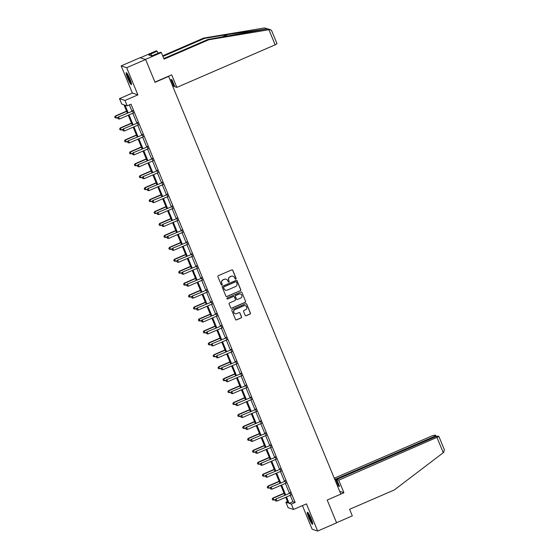 <?xml version="1.0" encoding="UTF-8"?>
<svg xmlns="http://www.w3.org/2000/svg" width="559" height="559" viewBox="0 0 559 559"><rect width="100%" height="100%" fill="white"/><g stroke="black" fill="none" stroke-linecap="round" stroke-linejoin="round"><path stroke-width="0.84" d="M235.779 279.053A0.573 0.566 108.3 0 0 236.087 278.298L232.796 270.318A0.818 0.804 108.3 0 0 231.74 269.892L218.352 275.685A0.818 0.804 108.3 0 0 217.919 276.761L221.21 284.741A0.573 0.566 108.3 0 0 221.944 285.041A0.573 0.566 108.3 0 0 222.251 284.293L221.825 283.259A2.62 2.571 108.3 0 1 223.216 279.821L224.327 279.339A2.62 2.571 108.3 0 1 227.702 280.716L228.128 281.75A0.573 0.566 108.3 0 0 228.862 282.05A0.573 0.566 108.3 0 0 229.169 281.296L228.743 280.262A2.62 2.571 108.3 0 1 230.133 276.831L231.244 276.342A2.62 2.571 108.3 0 1 234.619 277.718L235.046 278.752A0.573 0.566 108.3 0 0 235.779 279.053M235.311 279.039A0.573 0.566 108.3 0 0 235.933 278.249L232.649 270.27A0.818 0.804 108.3 0 0 232.23 269.843M221.476 285.034A0.573 0.566 108.3 0 0 222.098 284.245L221.825 283.259M228.393 282.036A0.573 0.566 108.3 0 0 229.015 281.247L228.743 280.262M311.174 518.661A6.505 0.915 -113.4 0 0 307.429 512.31A6.505 0.915 -113.4 0 0 308.854 517.9A6.505 0.915 -113.4 0 0 312.6 524.251A6.505 0.915 -113.4 0 0 311.174 518.661M129.974 79.05A6.505 0.915 -113.4 0 0 126.236 72.691A6.505 0.915 -113.4 0 0 127.662 78.281A6.505 0.915 -113.4 0 0 131.407 84.633A6.505 0.915 -113.4 0 0 129.974 79.05M245.156 315.297A0.818 0.804 108.3 0 0 246.205 315.723L249.964 314.102A0.818 0.804 108.3 0 0 250.397 313.026L246.743 304.159A0.818 0.804 108.3 0 0 245.687 303.733L232.299 309.532A0.818 0.804 108.3 0 0 231.866 310.601L235.521 319.469A0.818 0.804 108.3 0 0 236.576 319.895L241.111 317.931A0.818 0.804 108.3 0 0 241.544 316.862L239.979 313.068A0.818 0.804 108.3 0 0 238.931 312.635L236.681 313.613A2.187 2.152 108.3 0 1 233.697 311.698A2.187 2.152 108.3 0 1 235.025 309.595L243.836 305.773A2.187 2.152 108.3 0 1 246.819 307.688A2.187 2.152 108.3 0 1 245.492 309.791L244.024 310.427A0.818 0.804 108.3 0 0 243.591 311.503L245.156 315.297M290.282 495.316L292.923 501.723L295.152 502.464L291.358 504.099L293.566 509.459L288.081 507.642L285.873 502.289L288.095 503.023L285.733 497.286M145.619 59.506L126.676 67.709L121.184 65.892L140.127 57.689L145.619 59.506L155.025 82.313L168.664 76.401L340.836 494.128L327.197 500.039L336.595 522.847L317.652 531.05L306.451 503.883L293.566 509.459M121.184 65.892L132.385 93.067L137.877 94.876L126.676 67.709M137.877 94.876L124.992 100.459L127.2 105.819L124.971 105.078L128.13 112.743M295.152 502.464L130.988 104.177L127.2 105.819M240.335 290.736A0.818 0.804 108.3 0 0 240.768 289.66L237.114 280.8A0.818 0.804 108.3 0 0 236.059 280.366L222.671 286.166A0.818 0.804 108.3 0 0 222.237 287.242L225.892 296.102A0.818 0.804 108.3 0 0 226.947 296.536L240.188 290.687A0.818 0.804 108.3 0 0 240.622 289.611L236.967 280.751A0.818 0.804 108.3 0 0 236.555 280.325M241.928 292.483L245.583 301.343A0.818 0.804 108.3 0 1 245.149 302.419L231.761 308.219A0.818 0.804 108.3 0 1 230.706 307.785L229.141 303.991A0.818 0.804 108.3 0 1 229.574 302.922L235.004 300.567A0.818 0.804 108.3 0 0 235.437 299.498L234.403 296.976A0.818 0.804 108.3 0 0 233.348 296.549L227.695 298.995A0.573 0.566 108.3 0 1 226.919 298.499A0.573 0.566 108.3 0 1 227.261 297.947L240.873 292.05A0.818 0.804 108.3 0 1 241.928 292.483L245.583 301.343M302.426 505.622L312.16 529.233L317.652 531.05M129.36 104.882L131.917 111.101M132.804 113.253L136.843 123.036M137.731 125.195L141.762 134.978M142.65 137.13L146.682 146.919M147.569 149.071L151.601 158.854M152.488 161.013L156.527 170.795M157.414 172.948L161.446 182.737M162.334 184.889L166.365 194.672M167.253 196.831L171.285 206.613M172.179 208.766L176.211 218.555M177.098 220.707L181.13 230.497M182.017 232.649L186.049 242.431M186.937 244.583L190.975 254.373M191.863 256.525L195.895 266.315M196.782 268.467L200.814 278.249M201.701 280.401L205.733 290.191M206.62 292.343L210.659 302.133M211.547 304.285L215.578 314.067M216.466 316.226L220.498 326.009M221.385 328.161L225.417 337.95M226.304 340.103L230.343 349.885M231.23 352.044L235.262 361.827M236.15 363.979L240.181 373.768M241.069 375.921L245.101 385.703M245.995 387.862L250.027 397.645M250.914 399.797L254.946 409.586M255.833 411.738L259.865 421.521M260.753 423.68L264.791 433.463M265.679 435.615L269.711 445.404M270.598 447.556L274.63 457.339M275.517 459.498L279.549 469.281M280.436 471.433L284.475 481.222M285.363 483.374L289.394 493.164M133.384 113.016L132.448 110.752M138.304 124.957L137.367 122.694M143.223 136.892L142.293 134.628M148.142 148.834L147.213 146.57M153.068 160.775L152.132 158.511M157.987 172.71L157.051 170.446M162.907 184.652L161.977 182.388M167.833 196.593L166.896 194.329M172.752 208.528L171.816 206.264M177.671 220.47L176.742 218.206M182.59 232.411L181.661 230.147M187.517 244.346L186.58 242.082M192.436 256.288L191.499 254.024M197.355 268.229L196.426 265.965M202.274 280.171L201.345 277.9M207.2 292.105L206.264 289.841M212.12 304.047L211.183 301.783M217.039 315.989L216.109 313.725M221.965 327.923L221.029 325.659M226.884 339.865L225.948 337.601M231.803 351.807L230.867 349.543M236.723 363.741L235.793 361.477M241.649 375.683L240.712 373.419M246.568 387.625L245.632 385.361M251.487 399.559L250.558 397.295M256.406 411.501L255.477 409.237M261.332 423.442L260.396 421.179M266.252 435.377L265.315 433.113M271.171 447.319L270.242 445.055M276.09 459.26L275.161 456.996M281.016 471.195L280.08 468.931M285.935 483.137L284.999 480.873M290.855 495.078L289.925 492.814M287.501 501.577L285.873 502.289M127.368 113.072L123.93 104.736L121.708 104.002L119.5 98.643L124.992 100.459M132.385 93.067L119.5 98.643M286.494 496.958L289.136 503.366L291.358 504.099M129.017 114.895L133.049 124.678M133.936 126.83L137.975 136.62M138.863 138.772L142.894 148.561M143.782 150.713L147.814 160.496M148.701 162.655L152.733 172.438M153.62 174.59L157.659 184.379M158.546 186.531L162.578 196.314M163.466 198.473L167.497 208.255M168.385 210.408L172.417 220.197M173.304 222.349L177.343 232.132M178.23 234.291L182.262 244.073M183.149 246.226L187.181 256.015M188.069 258.167L192.107 267.95M192.995 270.109L197.027 279.891M197.914 282.043L201.946 291.833M202.833 293.985L206.865 303.768M207.752 305.927L211.791 315.709M212.679 317.861L216.71 327.651M217.598 329.803L221.63 339.592M222.517 341.745L226.549 351.527M227.436 353.679L231.475 363.469M232.362 365.621L236.394 375.41M237.282 377.563L241.313 387.345M242.201 389.497L246.233 399.287M247.127 401.439L251.159 411.228M252.046 413.38L256.078 423.163M256.965 425.322L260.997 435.105M261.885 437.257L265.923 447.046M266.811 449.198L270.842 458.981M271.73 461.14L275.762 470.923M276.649 473.075L280.681 482.864M281.568 485.016L285.607 494.799M284.845 495.134L280.807 485.345M279.919 483.193L275.887 473.403M275 471.251L270.968 461.468M270.081 459.316L266.049 449.527M265.162 447.375L261.123 437.585M260.235 435.433L256.204 425.651M255.316 423.491L251.284 413.709M250.397 411.557L246.365 401.767M245.478 399.615L241.439 389.833M240.552 387.673L236.52 377.891M235.632 375.739L231.601 365.949M230.713 363.797L226.674 354.015M225.787 351.856L221.755 342.073M220.868 339.921L216.836 330.131M215.949 327.979L211.917 318.197M211.029 316.038L206.991 306.255M206.103 304.103L202.072 294.313M201.184 292.161L197.152 282.379M196.265 280.22L192.233 270.437M191.346 268.285L187.307 258.496M186.42 256.343L182.388 246.554M181.5 244.402L177.469 234.619M176.581 232.467L172.549 222.678M171.655 220.526L167.623 210.736M166.736 208.584L162.704 198.801M161.817 196.649L157.785 186.86M156.897 184.708L152.859 174.918M151.971 172.766L147.939 162.983M147.052 160.824L143.02 151.042M142.133 148.89L138.101 139.1M137.214 136.948L133.175 127.166M132.287 125.006L128.256 115.224M292.923 501.723L289.136 503.366M232.984 276.237A2.62 2.571 108.3 0 0 231.098 276.293L231.244 276.342M228.589 280.213A2.62 2.571 108.3 0 1 229.98 276.782L231.098 276.293M226.067 279.234A2.62 2.571 108.3 0 0 224.18 279.29L224.327 279.339M221.671 283.21A2.62 2.571 108.3 0 1 223.062 279.773L224.18 279.29M226.304 296.536A0.818 0.804 108.3 0 0 226.793 296.487L240.188 290.687M236.415 282.078A0.573 0.566 108.3 0 0 235.674 281.778L223.921 286.865A0.573 0.566 108.3 0 0 223.621 287.619L224.068 288.703A2.62 2.571 108.3 0 0 227.436 290.079L235.472 286.599A2.62 2.571 108.3 0 0 236.862 283.161L236.415 282.078M235.996 281.736A0.573 0.566 108.3 0 0 235.528 281.729L235.674 281.778M225.55 290.135A2.62 2.571 108.3 0 1 223.921 288.654L223.467 287.564A0.573 0.566 108.3 0 1 223.775 286.816L235.528 281.729M231.119 308.212A0.818 0.804 108.3 0 0 231.608 308.17L245.003 302.37A0.818 0.804 108.3 0 0 245.436 301.294M233.844 296.501A0.818 0.804 108.3 0 0 233.201 296.501L227.695 298.995M240.643 298.129A2.187 2.152 108.3 0 0 240.503 294.041A2.187 2.152 108.3 0 0 238.986 294.111L235.877 295.452A0.818 0.804 108.3 0 0 235.444 296.529L236.485 299.044A0.818 0.804 108.3 0 0 237.533 299.47L240.643 298.129M240.426 294.013A2.187 2.152 108.3 0 0 238.833 294.062L238.986 294.111M236.897 299.47A0.818 0.804 108.3 0 1 236.331 298.995L235.297 296.48A0.818 0.804 108.3 0 1 235.73 295.404L238.833 294.062M241.781 292.434A0.818 0.804 108.3 0 0 241.369 292.001M245.275 305.682A2.187 2.152 108.3 0 0 243.689 305.724L243.836 305.773M235.087 313.655A2.187 2.152 108.3 0 1 234.871 309.546L243.689 305.724M235.933 319.895A0.818 0.804 108.3 0 0 236.422 319.846L240.964 317.882A0.818 0.804 108.3 0 0 241.397 316.813L239.832 313.019A0.818 0.804 108.3 0 0 239.42 312.593M245.569 315.723A0.818 0.804 108.3 0 0 246.058 315.674L249.817 314.053A0.818 0.804 108.3 0 0 250.25 312.977L246.596 304.11A0.818 0.804 108.3 0 0 246.184 303.684M126.579 111.143L115.336 116.013L116.496 118.054L118.075 117.369M126.676 111.388L115.706 116.139L114.7 117.055L115.161 117.865L114.847 117.104M116.496 118.054L115.161 117.865M114.7 117.055L115.336 116.013M132.469 111.143L118.305 116.999L132.469 111.143A0.832 0.818 108.3 0 0 132.728 110.968L132.818 110.871M117.816 118.082L118.131 118.85L117.816 118.082L118.676 117.117L119.465 119.032L133.259 113.058A0.832 0.818 108.3 0 1 133.559 112.995L133.692 112.988M132.099 111.024A0.832 0.818 108.3 0 0 132.357 110.843L132.679 110.521M118.305 116.999L117.669 118.033M118.131 118.85L119.465 119.032M131.456 83.515A5.632 0.797 66.6 0 1 129.625 80.699A5.632 0.797 66.6 0 1 127.082 73.425M127.697 74.368A5.213 0.734 -113.4 0 0 129.988 80.363A5.213 0.734 -113.4 0 0 131.183 82.425M126.725 72.977A6.463 0.908 -113.4 0 0 129.653 81.041A6.463 0.908 -113.4 0 0 131.533 84.081M312.649 523.133A5.632 0.797 66.6 0 1 310.818 520.31A5.632 0.797 66.6 0 1 308.282 513.036M308.889 513.98A5.213 0.734 -113.4 0 0 311.181 519.982A5.213 0.734 -113.4 0 0 312.383 522.036M307.925 512.596A6.463 0.908 -113.4 0 0 310.846 520.653A6.463 0.908 -113.4 0 0 312.733 523.692M276.984 43.707L275.154 44.839L268.928 29.732L270.577 29.683L271.73 30.962M163.815 58.562L207.885 39.479L267.307 28.893L227.925 34.469L204.545 38.375L162.921 56.396M207.885 39.479L208.759 39.766L164.046 59.128L161.334 52.546L145.424 59.436L140.33 57.759L156.247 50.862L157.121 51.155L148.722 54.971L151.587 55.921L160.461 52.26L161.334 52.546M268.928 29.732L208.759 39.766M172.619 85.995L173.793 86.386L174.562 86.051M158.015 53.315L157.121 51.155M270.577 29.683L264.449 27.95L203.672 38.082L204.545 38.375M203.672 38.082L162.69 55.83M173.793 86.386L170.949 79.497L172.004 79.846L174.848 86.736L176.861 87.4L275.154 44.839M154.934 82.103L171.69 74.85L176.861 87.4M269.515 29.627L264.449 27.95M151.755 55.844L150.993 53.985M338.754 480.181L438.913 436.509L437.746 436.111L435.028 436.942L336.735 479.51L338.754 480.181L343.925 492.731L339.683 491.326M438.913 436.509L444.3 449.583L443.748 452.343L394.312 489.943L349.599 509.305L352.31 515.887L336.546 522.714M434.259 437.278L433.973 436.6L435.803 435.468L434.678 435.091L431.953 435.929L334.282 478.224M433.973 436.6L335.679 479.161L334.506 478.777M339.292 485.715L338.523 486.05L339.572 486.4L336.735 479.51M338.523 486.05L335.679 479.161M340.815 494.079L343.925 492.731M131.498 123.085L120.255 127.955L121.415 129.988L122.994 129.304M131.596 123.329L120.625 128.074L119.619 128.989L120.08 129.807L119.766 129.038M121.415 129.988L120.08 129.807M119.619 128.989L120.255 127.955M136.417 135.026L125.174 139.89L126.334 141.93L127.92 141.245M136.515 135.264L125.551 140.016L124.538 140.931L125.006 141.748L124.692 140.98M126.334 141.93L125.006 141.748M124.538 140.931L125.174 139.89M137.388 123.085L123.225 128.933L137.388 123.085A0.832 0.818 108.3 0 0 137.647 122.91L137.738 122.812M122.735 130.023L123.05 130.785L122.735 130.023L123.595 129.059L124.384 130.974L138.178 124.999A0.832 0.818 108.3 0 1 138.485 124.93L138.611 124.93M137.018 122.959A0.832 0.818 108.3 0 0 137.276 122.784L137.598 122.463M123.225 128.933L122.589 129.974M123.05 130.785L124.384 130.974M142.307 135.026L128.144 140.875L142.307 135.026A0.832 0.818 108.3 0 0 142.573 134.845L142.664 134.754M127.655 141.958L127.969 142.727L127.655 141.958L128.514 140.994L129.304 142.908L143.097 136.934A0.832 0.818 108.3 0 1 143.404 136.871L143.53 136.864M141.937 134.901A0.832 0.818 108.3 0 0 142.196 134.726L142.517 134.405M128.144 140.875L127.508 141.909M127.969 142.727L129.304 142.908M141.336 146.968L130.1 151.831L131.26 153.872L132.839 153.187M141.441 147.206L130.471 151.957L129.464 152.873L129.926 153.683L129.611 152.921M131.26 153.872L129.926 153.683M129.464 152.873L130.1 151.831M146.262 158.903L135.019 163.773L136.179 165.806L137.759 165.122M146.36 159.147L135.39 163.892L134.384 164.807L134.845 165.625L134.53 164.856M136.179 165.806L134.845 165.625M134.384 164.807L135.019 163.773M151.182 170.844L139.939 175.715L141.099 177.748L142.685 177.063M151.279 171.082L140.309 175.833L139.303 176.749L139.764 177.566L139.45 176.798M141.099 177.748L139.764 177.566M139.303 176.749L139.939 175.715M147.234 146.961L133.07 152.817L147.234 146.961A0.832 0.818 108.3 0 0 147.492 146.786L147.583 146.696M132.581 153.9L132.895 154.668L132.581 153.9L133.44 152.935L134.223 154.85L148.016 148.876A0.832 0.818 108.3 0 1 148.324 148.813L148.456 148.806M146.856 146.842A0.832 0.818 108.3 0 0 147.122 146.661L147.436 146.339M133.07 152.817L132.427 153.851M132.895 154.668L134.223 154.85M152.153 158.903L137.989 164.751L152.153 158.903A0.832 0.818 108.3 0 0 152.411 158.728L152.502 158.63M137.5 165.841L137.814 166.603L137.5 165.841L138.359 164.877L139.149 166.792L152.942 160.817A0.832 0.818 108.3 0 1 153.243 160.747L153.376 160.747M151.782 158.777A0.832 0.818 108.3 0 0 152.041 158.602L152.362 158.281M137.989 164.751L137.353 165.792M137.814 166.603L139.149 166.792M157.072 170.844L142.908 176.693L157.072 170.844A0.832 0.818 108.3 0 0 157.331 170.663L157.428 170.572M142.419 177.776L142.734 178.545L142.419 177.776L143.279 176.819L144.068 178.726L157.862 172.759A0.832 0.818 108.3 0 1 158.169 172.689L158.295 172.689M156.702 170.719A0.832 0.818 108.3 0 0 156.96 170.544L157.282 170.222M142.908 176.693L142.272 177.727M142.734 178.545L144.068 178.726M156.101 182.786L144.865 187.649L146.025 189.69L147.604 189.005M156.199 183.024L145.235 187.775L144.222 188.69L144.69 189.501L144.376 188.739M146.025 189.69L144.69 189.501M144.222 188.69L144.865 187.649M161.991 182.779L147.828 188.635L161.991 182.779A0.832 0.818 108.3 0 0 162.257 182.604L162.348 182.513M147.338 189.718L147.66 190.486L147.338 189.718L148.198 188.753L148.987 190.668L162.781 184.694A0.832 0.818 108.3 0 1 163.088 184.631L163.221 184.624M161.621 182.66A0.832 0.818 108.3 0 0 161.879 182.479L162.201 182.157M147.828 188.635L147.192 189.669M147.66 190.486L148.987 190.668M161.02 194.721L149.784 199.591L150.944 201.624L152.523 200.94M161.125 194.965L150.154 199.71L149.148 200.625L149.609 201.443L149.295 200.674M150.944 201.624L149.609 201.443M149.148 200.625L149.784 199.591M166.917 194.721L152.754 200.569L166.917 194.721A0.832 0.818 108.3 0 0 167.176 194.546L167.267 194.448M152.265 201.659L152.579 202.421L152.265 201.659L153.124 200.695L153.914 202.61L167.7 196.635A0.832 0.818 108.3 0 1 168.007 196.565L168.14 196.565M166.547 194.602A0.832 0.818 108.3 0 0 166.806 194.42L167.12 194.099M152.754 200.569L152.111 201.61M152.579 202.421L153.914 202.61M165.946 206.662L154.703 211.533L155.863 213.566L157.442 212.881M166.044 206.9L155.074 211.651L154.067 212.567L154.529 213.384L154.214 212.616M155.863 213.566L154.529 213.384M154.067 212.567L154.703 211.533M171.837 206.662L157.673 212.511L171.837 206.662A0.832 0.818 108.3 0 0 172.095 206.481L172.186 206.39M157.184 213.601L157.498 214.363L157.184 213.601L158.043 212.637L158.833 214.544L172.626 208.577A0.832 0.818 108.3 0 1 172.934 208.507L173.059 208.507M171.466 206.537A0.832 0.818 108.3 0 0 171.725 206.362L172.046 206.04M157.673 212.511L157.037 213.545M157.498 214.363L158.833 214.544M170.865 218.604L159.622 223.467L160.782 225.508L162.369 224.823M170.963 218.842L159.993 223.593L158.987 224.508L159.455 225.319L159.133 224.557M160.782 225.508L159.455 225.319M158.987 224.508L159.622 223.467M176.756 218.597L162.592 224.452L176.756 218.597A0.832 0.818 108.3 0 0 177.014 218.422L177.112 218.331M162.103 225.536L162.417 226.304L162.103 225.536L162.962 224.571L163.752 226.486L177.545 220.512A0.832 0.818 108.3 0 1 177.853 220.449L177.979 220.442M176.385 218.478A0.832 0.818 108.3 0 0 176.644 218.296L176.965 217.975M162.592 224.452L161.956 225.487M162.417 226.304L163.752 226.486M175.785 230.539L164.549 235.409L165.709 237.442L167.288 236.757M175.882 230.783L164.919 235.528L163.906 236.443L164.374 237.261L164.06 236.492M165.709 237.442L164.374 237.261M163.906 236.443L164.549 235.409M181.675 230.539L167.511 236.387L181.675 230.539A0.832 0.818 108.3 0 0 181.941 230.364L182.031 230.266M167.022 237.477L167.344 238.239L167.022 237.477L167.889 236.513L168.671 238.427L182.465 232.453A0.832 0.818 108.3 0 1 182.772 232.383L182.905 232.383M181.305 230.42A0.832 0.818 108.3 0 0 181.57 230.238L181.885 229.917M167.511 236.387L166.875 237.428M167.344 238.239L168.671 238.427M180.711 242.48L169.468 247.351L170.628 249.384L172.207 248.699M180.809 242.718L169.838 247.469L168.832 248.385L169.293 249.202L168.979 248.434M170.628 249.384L169.293 249.202M168.832 248.385L169.468 247.351M186.601 242.48L172.438 248.329L186.601 242.48A0.832 0.818 108.3 0 0 186.86 242.299L186.951 242.208M171.948 249.419L172.263 250.18L171.948 249.419L172.808 248.455L173.597 250.362L187.391 244.395A0.832 0.818 108.3 0 1 187.691 244.325L187.824 244.325M186.231 242.354A0.832 0.818 108.3 0 0 186.489 242.18L186.804 241.858M172.438 248.329L171.795 249.37M172.263 250.18L173.597 250.362M185.63 254.422L174.387 259.285L175.547 261.326L177.126 260.641M185.728 254.659L174.757 259.411L173.751 260.326L174.212 261.137L173.898 260.375M175.547 261.326L174.212 261.137M173.751 260.326L174.387 259.285M191.52 254.415L177.357 260.27L191.52 254.415A0.832 0.818 108.3 0 0 191.779 254.24L191.87 254.149M176.868 261.353L177.182 262.122L176.868 261.353L177.727 260.389L178.517 262.304L192.31 256.329A0.832 0.818 108.3 0 1 192.617 256.267L192.743 256.26M191.15 254.296A0.832 0.818 108.3 0 0 191.409 254.114L191.73 253.793M177.357 260.27L176.721 261.305M177.182 262.122L178.517 262.304M190.549 266.357L179.306 271.227L180.466 273.26L182.052 272.575M190.647 266.601L179.684 271.353L178.67 272.261L179.139 273.078L178.817 272.31M180.466 273.26L179.139 273.078M178.67 272.261L179.306 271.227M196.44 266.357L182.276 272.205L196.44 266.357A0.832 0.818 108.3 0 0 196.698 266.182L196.796 266.084M181.787 273.295L182.101 274.057L181.787 273.295L182.646 272.331L183.436 274.245L197.229 268.271A0.832 0.818 108.3 0 1 197.537 268.201L197.662 268.201M196.069 266.238A0.832 0.818 108.3 0 0 196.328 266.056L196.649 265.735M182.276 272.205L181.64 273.246M182.101 274.057L183.436 274.245M195.468 278.298L184.232 283.168L185.392 285.202L186.972 284.517M195.573 278.536L184.603 283.287L183.59 284.203L184.058 285.02L183.743 284.252M185.392 285.202L184.058 285.02M183.59 284.203L184.232 283.168M201.366 278.298L187.195 284.147L201.366 278.298A0.832 0.818 108.3 0 0 201.624 278.116L201.715 278.026M186.713 285.237L187.027 285.998L186.713 285.237L187.572 284.272L188.355 286.18L202.148 280.213A0.832 0.818 108.3 0 1 202.456 280.143L202.589 280.143M200.988 278.172A0.832 0.818 108.3 0 0 201.254 277.998L201.568 277.676M187.195 284.147L186.559 285.188M187.027 285.998L188.355 286.18M200.395 290.24L189.152 295.103L190.312 297.143L191.891 296.459M200.492 290.477L189.522 295.229L188.516 296.144L188.977 296.955L188.662 296.193M190.312 297.143L188.977 296.955M188.516 296.144L189.152 295.103M206.285 290.24L192.121 296.088L206.285 290.24A0.832 0.818 108.3 0 0 206.544 290.058L206.634 289.967M191.632 297.171L191.947 297.94L191.632 297.171L192.492 296.207L193.281 298.122L207.075 292.147A0.832 0.818 108.3 0 1 207.375 292.084L207.508 292.077M205.915 290.114A0.832 0.818 108.3 0 0 206.173 289.939L206.495 289.618M192.121 296.088L191.485 297.122M191.947 297.94L193.281 298.122M205.314 302.174L194.071 307.045L195.231 309.078L196.81 308.393M205.412 302.419L194.441 307.171L193.435 308.086L193.896 308.896L193.582 308.135M195.231 309.078L193.896 308.896M193.435 308.086L194.071 307.045M211.204 302.174L197.041 308.023L211.204 302.174A0.832 0.818 108.3 0 0 211.463 302L211.561 301.902M196.551 309.113L196.866 309.875L196.551 309.113L197.411 308.149L198.2 310.063L211.994 304.089A0.832 0.818 108.3 0 1 212.301 304.019L212.427 304.019M210.834 302.056A0.832 0.818 108.3 0 0 211.092 301.874L211.414 301.553M197.041 308.023L196.405 309.064M196.866 309.875L198.2 310.063M210.233 314.116L198.99 318.986L200.15 321.02L201.736 320.335M210.331 314.354L199.367 319.105L198.354 320.021L198.822 320.838L198.508 320.069M200.15 321.02L198.822 320.838M198.354 320.021L198.99 318.986M216.123 314.116L201.96 319.965L216.123 314.116A0.832 0.818 108.3 0 0 216.389 313.934L216.48 313.844M201.471 321.055L201.785 321.816L201.471 321.055L202.33 320.09L203.12 322.005L216.913 316.031A0.832 0.818 108.3 0 1 217.22 315.961L217.353 315.961M215.753 313.99A0.832 0.818 108.3 0 0 216.012 313.816L216.333 313.494M201.96 319.965L201.324 321.006M201.785 321.816L203.12 322.005M215.152 326.058L203.916 330.921L205.076 332.961L206.655 332.277M215.257 326.295L204.287 331.047L203.28 331.962L203.742 332.773L203.427 332.011M205.076 332.961L203.742 332.773M203.28 331.962L203.916 330.921M221.05 326.058L206.886 331.906L221.05 326.058A0.832 0.818 108.3 0 0 221.308 325.876L221.399 325.785M206.397 332.989L206.711 333.758L206.397 332.989L207.256 332.025L208.046 333.94L221.832 327.965A0.832 0.818 108.3 0 1 222.14 327.902L222.272 327.895M220.672 325.932A0.832 0.818 108.3 0 0 220.938 325.757L221.252 325.436M206.886 331.906L206.243 332.94M206.711 333.758L208.046 333.94M220.078 337.992L208.835 342.863L209.995 344.896L211.575 344.211M220.176 338.237L209.206 342.988L208.2 343.904L208.661 344.714L208.346 343.953M209.995 344.896L208.661 344.714M208.2 343.904L208.835 342.863M225.969 337.992L211.805 343.848L225.969 337.992A0.832 0.818 108.3 0 0 226.227 337.818L226.318 337.72M211.316 344.931L211.63 345.7L211.316 344.931L212.175 343.967L212.965 345.881L226.758 339.907A0.832 0.818 108.3 0 1 227.059 339.837L227.192 339.837M225.598 337.874A0.832 0.818 108.3 0 0 225.857 337.692L226.178 337.37M211.805 343.848L211.169 344.882M211.63 345.7L212.965 345.881M224.998 349.934L213.755 354.804L214.915 356.838L216.501 356.153M225.095 350.179L214.125 354.923L213.119 355.838L213.58 356.656L213.265 355.887M214.915 356.838L213.58 356.656M213.119 355.838L213.755 354.804M230.888 349.934L216.724 355.783L230.888 349.934A0.832 0.818 108.3 0 0 231.147 349.752L231.244 349.661M216.235 356.873L216.55 357.634L216.235 356.873L217.095 355.908L217.884 357.823L231.678 351.849A0.832 0.818 108.3 0 1 231.985 351.779L232.111 351.779M230.518 349.808A0.832 0.818 108.3 0 0 230.776 349.634L231.098 349.312M216.724 355.783L216.088 356.824M216.55 357.634L217.884 357.823M229.917 361.876L218.681 366.739L219.841 368.779L221.42 368.095M230.015 362.113L219.051 366.865L218.038 367.78L218.506 368.591L218.192 367.829M219.841 368.779L218.506 368.591M218.038 367.78L218.681 366.739M235.807 361.876L221.643 367.724L235.807 361.876A0.832 0.818 108.3 0 0 236.073 361.694L236.164 361.603M221.154 368.807L221.476 369.576L221.154 368.807L222.014 367.843L222.803 369.758L236.597 363.783A0.832 0.818 108.3 0 1 236.904 363.72L237.037 363.713M235.437 361.75A0.832 0.818 108.3 0 0 235.702 361.575L236.017 361.254M221.643 367.724L221.008 368.758M221.476 369.576L222.803 369.758M234.843 373.81L223.6 378.681L224.76 380.721L226.339 380.036M234.941 374.055L223.97 378.806L222.964 379.722L223.425 380.532L223.111 379.771M224.76 380.721L223.425 380.532M222.964 379.722L223.6 378.681M240.733 373.81L226.57 379.666L240.733 373.81A0.832 0.818 108.3 0 0 240.992 373.636L241.083 373.538M226.081 380.749L226.395 381.517L226.081 380.749L226.94 379.785L227.73 381.699L241.523 375.725A0.832 0.818 108.3 0 1 241.823 375.662L241.956 375.655M240.363 373.691A0.832 0.818 108.3 0 0 240.622 373.51L240.936 373.188M226.57 379.666L225.927 380.7M226.395 381.517L227.73 381.699M239.762 385.752L228.519 390.622L229.679 392.656L231.258 391.971M239.86 385.996L228.89 390.741L227.883 391.656L228.345 392.474L228.03 391.705M229.679 392.656L228.345 392.474M227.883 391.656L228.519 390.622M245.653 385.752L231.489 391.6L245.653 385.752A0.832 0.818 108.3 0 0 245.911 385.577L246.002 385.479M231 392.691L231.314 393.452L231 392.691L231.859 391.726L232.649 393.641L246.442 387.666A0.832 0.818 108.3 0 1 246.75 387.597L246.875 387.597M245.282 385.626A0.832 0.818 108.3 0 0 245.541 385.451L245.862 385.13M231.489 391.6L230.853 392.642M231.314 393.452L232.649 393.641M244.681 397.694L233.438 402.557L234.598 404.597L236.184 403.912M244.779 397.931L233.809 402.683L232.803 403.598L233.271 404.416L232.949 403.647M234.598 404.597L233.271 404.416M232.803 403.598L233.438 402.557M250.572 397.694L236.408 403.542L250.572 397.694A0.832 0.818 108.3 0 0 250.83 397.512L250.928 397.421M235.919 404.625L236.233 405.394L235.919 404.625L236.778 403.661L237.568 405.575L251.361 399.601A0.832 0.818 108.3 0 1 251.669 399.538L251.795 399.531M250.201 397.568A0.832 0.818 108.3 0 0 250.46 397.393L250.781 397.072M236.408 403.542L235.772 404.576M236.233 405.394L237.568 405.575M249.6 409.635L238.365 414.499L239.525 416.539L241.104 415.854M249.698 409.873L238.735 414.624L237.722 415.54L238.19 416.35L237.875 415.589M239.525 416.539L238.19 416.35M237.722 415.54L238.365 414.499M255.491 409.628L241.327 415.484L255.491 409.628A0.832 0.818 108.3 0 0 255.756 409.454L255.847 409.363M240.838 416.567L241.16 417.335L240.838 416.567L241.705 415.603L242.487 417.517L256.281 411.543A0.832 0.818 108.3 0 1 256.588 411.48L256.721 411.473M255.121 409.509A0.832 0.818 108.3 0 0 255.386 409.328L255.701 409.006M241.327 415.484L240.691 416.518M241.16 417.335L242.487 417.517M254.527 421.57L243.284 426.44L244.444 428.474L246.023 427.789M254.624 421.814L243.654 426.559L242.648 427.474L243.109 428.292L242.795 427.523M244.444 428.474L243.109 428.292M242.648 427.474L243.284 426.44M260.417 421.57L246.253 427.418L260.417 421.57A0.832 0.818 108.3 0 0 260.676 421.395L260.767 421.297M245.764 428.508L246.079 429.27L245.764 428.508L246.624 427.544L247.413 429.459L261.207 423.484A0.832 0.818 108.3 0 1 261.507 423.415L261.64 423.415M260.047 421.444A0.832 0.818 108.3 0 0 260.305 421.269L260.62 420.948M246.253 427.418L245.611 428.46M246.079 429.27L247.413 429.459M259.446 433.511L248.203 438.382L249.363 440.415L250.942 439.73M259.544 433.749L248.573 438.501L247.567 439.416L248.028 440.233L247.714 439.465M249.363 440.415L248.028 440.233M247.567 439.416L248.203 438.382M265.336 433.511L251.173 439.36L265.336 433.511A0.832 0.818 108.3 0 0 265.595 433.33L265.686 433.239M250.684 440.443L250.998 441.212L250.684 440.443L251.543 439.486L252.333 441.393L266.126 435.426A0.832 0.818 108.3 0 1 266.433 435.356L266.559 435.349M264.966 433.386A0.832 0.818 108.3 0 0 265.225 433.211L265.546 432.89M251.173 439.36L250.537 440.394M250.998 441.212L252.333 441.393M264.365 445.453L253.122 450.316L254.282 452.357L255.868 451.672M264.463 445.691L253.5 450.442L252.486 451.358L252.954 452.168L252.633 451.406M254.282 452.357L252.954 452.168M252.486 451.358L253.122 450.316M270.256 445.446L256.092 451.302L270.256 445.446A0.832 0.818 108.3 0 0 270.514 445.271L270.612 445.181M255.603 452.385L255.917 453.153L255.603 452.385L256.462 451.42L257.252 453.335L271.045 447.361A0.832 0.818 108.3 0 1 271.353 447.298L271.478 447.291M269.885 445.327A0.832 0.818 108.3 0 0 270.144 445.146L270.465 444.824M256.092 451.302L255.456 452.336M255.917 453.153L257.252 453.335M269.284 457.388L258.048 462.258L259.208 464.291L260.787 463.607M269.389 457.632L258.419 462.377L257.413 463.292L257.874 464.11L257.559 463.341M259.208 464.291L257.874 464.11M257.413 463.292L258.048 462.258M275.182 457.388L261.018 463.236L275.182 457.388A0.832 0.818 108.3 0 0 275.44 457.213L275.531 457.115M260.529 464.326L260.843 465.088L260.529 464.326L261.388 463.362L262.171 465.277L275.964 459.302A0.832 0.818 108.3 0 1 276.272 459.232L276.405 459.232M274.804 457.269A0.832 0.818 108.3 0 0 275.07 457.087L275.384 456.766M261.018 463.236L260.375 464.277M260.843 465.088L262.171 465.277M274.21 469.329L262.968 474.2L264.127 476.233L265.707 475.548M274.308 469.567L263.338 474.318L262.332 475.234L262.793 476.051L262.478 475.283M264.127 476.233L262.793 476.051M262.332 475.234L262.968 474.2M280.101 469.329L265.937 475.178L280.101 469.329A0.832 0.818 108.3 0 0 280.359 469.148L280.45 469.057M265.448 476.268L265.763 477.03L265.448 476.268L266.308 475.304L267.097 477.211L280.891 471.244A0.832 0.818 108.3 0 1 281.191 471.174L281.324 471.174M279.731 469.204A0.832 0.818 108.3 0 0 279.989 469.029L280.311 468.708M265.937 475.178L265.301 476.212M265.763 477.03L267.097 477.211M279.13 481.271L267.887 486.134L269.047 488.175L270.633 487.49M279.227 481.509L268.257 486.26L267.251 487.175L267.712 487.986L267.398 487.224M269.047 488.175L267.712 487.986M267.251 487.175L267.887 486.134M285.02 481.264L270.856 487.12L285.02 481.264A0.832 0.818 108.3 0 0 285.279 481.089L285.376 480.999M270.367 488.203L270.682 488.971L270.367 488.203L271.227 487.238L272.016 489.153L285.81 483.179A0.832 0.818 108.3 0 1 286.117 483.116L286.243 483.109M284.65 481.145A0.832 0.818 108.3 0 0 284.908 480.964L285.23 480.642M270.856 487.12L270.221 488.154M270.682 488.971L272.016 489.153M284.049 493.206L272.813 498.076L273.966 500.109L275.552 499.425M284.147 493.45L273.183 498.195L272.17 499.11L272.638 499.928L272.324 499.159M273.966 500.109L272.638 499.928M272.17 499.11L272.813 498.076M289.939 493.206L275.776 499.054L289.939 493.206A0.832 0.818 108.3 0 0 290.205 493.031L290.296 492.933M275.287 500.144L275.601 500.906L275.287 500.144L276.146 499.18L276.936 501.095L290.729 495.12A0.832 0.818 108.3 0 1 291.036 495.05L291.169 495.05M289.569 493.087A0.832 0.818 108.3 0 0 289.828 492.905L290.149 492.584M275.776 499.054L275.14 500.095M275.601 500.906L276.936 501.095M132.728 110.968L132.357 110.843M221.685 37.174L227.925 34.469M443.273 452.72L437.047 437.613M137.647 122.91L137.276 122.784M142.573 134.845L142.196 134.726M147.492 146.786L147.122 146.661M152.411 158.728L152.041 158.602M157.331 170.663L156.96 170.544M162.257 182.604L161.879 182.479M167.176 194.546L166.806 194.42M172.095 206.481L171.725 206.362M177.014 218.422L176.644 218.296M181.941 230.364L181.57 230.238M186.86 242.299L186.489 242.18M191.779 254.24L191.409 254.114M196.698 266.182L196.328 266.056M201.624 278.116L201.254 277.998M206.544 290.058L206.173 289.939M211.463 302L211.092 301.874M216.389 313.934L216.012 313.816M221.308 325.876L220.938 325.757M226.227 337.818L225.857 337.692M231.147 349.752L230.776 349.634M236.073 361.694L235.702 361.575M240.992 373.636L240.622 373.51M245.911 385.577L245.541 385.451M250.83 397.512L250.46 397.393M255.756 409.454L255.386 409.328M260.676 421.395L260.305 421.269M265.595 433.33L265.225 433.211M270.514 445.271L270.144 445.146M275.44 457.213L275.07 457.087M280.359 469.148L279.989 469.029M285.279 481.089L284.908 480.964M290.205 493.031L289.828 492.905M277.026 43.735L271.639 30.668M435.845 435.496L436.244 436.467"/></g></svg>
